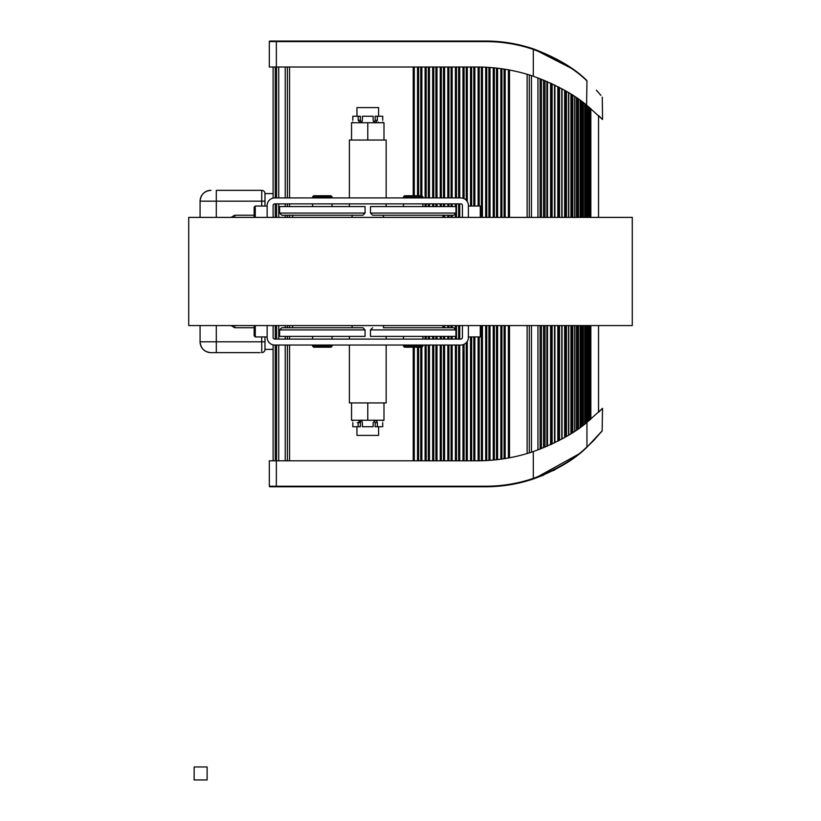 <?xml version="1.0" encoding="UTF-8"?>
<svg xmlns="http://www.w3.org/2000/svg" width="821" height="821" viewBox="0 0 821 821"><rect width="100%" height="100%" fill="white"/><g stroke="black" fill="none" stroke-linecap="round" stroke-linejoin="round"><path stroke-width="1.23" d="M273.106 344.871L273.106 460.807M278.73 325.578L278.73 339.094M278.73 345.046L278.73 460.807M287.391 325.578L287.391 327.743M287.391 336.394L287.391 339.094M287.391 345.046L287.391 460.807M413.743 347.211L413.743 460.807M418.074 347.211L418.074 460.807M421.317 347.211L421.317 460.807M425.647 336.394L425.647 339.094M425.647 345.046L425.647 460.807M428.89 336.394L428.89 339.094M428.89 345.046L428.89 460.807M433.221 336.394L433.221 339.094M433.221 345.046L433.221 460.807M436.464 336.394L436.464 339.094M436.464 345.046L436.464 460.807M440.795 336.394L440.795 339.094M440.795 345.046L440.795 460.807M444.038 325.578L444.038 327.743M444.038 336.394L444.038 339.094M444.038 345.046L444.038 460.807M448.369 325.578L448.369 327.743M448.369 336.394L448.369 339.094M448.369 345.046L448.369 460.807M451.612 325.578L451.612 327.743M451.612 336.394L451.612 339.094M451.612 345.046L451.612 460.807M455.942 325.578L455.942 329.898L453.777 327.743L383.458 327.743L383.458 325.578M455.942 336.394L455.942 329.898L370.476 329.898L370.476 336.394L455.942 336.394L455.942 339.094M455.942 345.046L455.942 460.807M459.185 325.578L459.185 339.094M459.185 345.046L459.185 460.807M463.506 344.553L463.506 460.807M466.759 342.162L466.759 460.807M471.08 336.938L471.08 460.807M474.333 336.938L474.333 460.807M478.653 336.938L478.653 460.797M481.906 325.578L481.906 460.735M486.227 325.578L486.227 460.571M489.47 325.578L489.47 460.365M493.801 325.578L493.801 460.006M497.044 325.578L497.044 459.668M501.374 325.578L501.374 459.113M504.617 325.578L504.617 458.631M508.948 325.578L508.948 457.892M529.288 325.578L529.288 452.884M537.94 325.578L537.94 449.949L537.94 325.578M543.564 325.578L543.564 447.773M543.564 217.391L543.564 80.048M537.94 217.391L537.94 77.872M529.288 217.391L529.288 74.937M508.948 217.391L508.948 69.929M504.617 217.391L504.617 69.19M501.374 217.391L501.374 68.707M497.044 217.391L497.044 68.153M493.801 217.391L493.801 67.815M489.47 217.391L489.47 67.455M486.227 217.391L486.227 67.25M481.906 217.391L481.906 67.086M478.653 206.03L478.653 67.024M474.333 206.03L474.333 67.014M471.08 206.03L471.08 67.014M466.759 200.806L466.759 67.014M463.506 198.415L463.506 67.014M459.185 217.391L459.185 203.865M459.185 197.923L459.185 67.014M455.942 217.391L455.942 213.06L370.476 213.06L372.631 215.225L453.777 215.225L455.942 213.06L455.942 203.865M455.942 197.923L455.942 67.014M451.612 217.391L451.612 215.225M451.612 206.574L451.612 203.865M451.612 197.923L451.612 67.014M448.369 217.391L448.369 215.225M448.369 206.574L448.369 203.865M448.369 197.923L448.369 67.014M444.038 217.391L444.038 215.225M444.038 206.574L444.038 203.865M444.038 197.923L444.038 67.014M440.795 206.574L440.795 203.865M440.795 197.923L440.795 67.014M436.464 206.574L436.464 203.865M436.464 197.923L436.464 67.014M433.221 206.574L433.221 203.865M433.221 197.923L433.221 67.014M428.89 206.574L428.89 203.865M428.89 197.923L428.89 67.014M425.647 206.574L425.647 203.865M425.647 197.923L425.647 67.014M421.317 195.757L421.317 67.014M418.074 195.757L418.074 67.014M413.743 195.757L413.743 67.014M287.391 217.391L287.391 215.225M287.391 206.574L287.391 203.865M287.391 197.923L287.391 67.014M278.73 217.391L278.73 203.865M278.73 197.923L278.73 67.014M273.106 198.097L273.106 67.014M598.54 325.578L598.54 412.265L602.532 408.345L586.953 422.353C574.515 433.088 556.628 442.837 533.291 451.591A176.341 176.341 0 0 1 477.032 460.807L269.319 460.807L269.319 486.227A0.544 0.544 0 0 0 269.863 486.771L485.693 486.771A149.299 149.299 0 0 0 533.465 478.92C556.874 470.012 574.669 459.462 586.871 447.26L602.286 430.707L593.429 440.815L584.398 449.487M555.037 469.684L553.108 470.679M543.769 475.01L533.465 478.92L533.291 478.407A148.755 148.755 0 0 1 485.693 486.227L485.693 486.771M586.953 422.353L586.953 446.86C607.376 425.565 607.376 425.565 586.953 446.86C574.7 459.021 556.812 469.53 533.291 478.407L533.291 451.591M579.349 453.736L534.522 478.561M586.594 80.632L586.871 80.561C607.253 101.937 607.253 101.937 586.871 80.561C574.71 68.389 556.915 57.829 533.465 48.901A149.299 149.299 0 0 0 485.693 41.05L269.863 41.05A0.544 0.544 0 0 0 269.319 41.594L269.319 67.014L477.032 67.014A176.341 176.341 0 0 1 533.291 76.23C556.628 84.984 574.515 94.733 586.953 105.468L602.532 119.466L598.54 115.556L598.54 217.391M586.594 105.18L586.953 80.961C607.376 102.256 607.376 102.256 586.953 80.961C574.741 68.831 556.854 58.312 533.291 49.414L533.465 48.901L572.545 68.923M596.374 90.156L600.9 95.39M602.286 97.104L602.532 119.466M572.884 69.159L574.074 70.031M579.349 74.085L584.398 78.334M577.861 72.905L577.861 72.895C596.19 88.914 596.19 88.914 577.861 72.895L572.771 69.077M543.687 80.099L543.687 217.391M543.687 325.578L543.687 447.722M261.735 206.03L261.745 190.349A3.243 3.243 90 0 1 264.998 193.592A3.243 3.243 -90 0 0 261.745 190.349L260.144 190.349M211.007 190.349L210.894 190.349A10.817 10.817 90 0 0 200.078 201.166L200.078 201.166A10.817 10.817 90 0 1 210.894 190.349C204.326 190.985 200.724 194.598 200.078 201.166L200.078 217.391L200.078 201.166L216.303 201.166L216.303 190.349L261.745 190.349A3.243 3.243 90 0 1 264.998 193.592L264.998 206.03L264.988 201.166L216.303 201.166L216.303 217.391M216.303 352.62L216.303 341.803L200.078 341.803L200.078 325.578L200.078 341.803A10.817 10.817 90 0 0 210.894 352.62A10.817 10.817 90 0 1 200.078 341.803C200.714 348.361 204.316 351.973 210.874 352.62L260.144 352.62M234.755 217.391L234.755 215.225L231.009 217.391M234.755 325.578L234.755 327.743L231.009 325.578M216.303 325.578L216.303 341.803L261.735 341.803L261.745 352.62A3.243 3.243 90 0 0 264.988 349.377L264.988 336.938L264.998 349.377A3.243 3.243 90 0 1 261.745 352.62L261.745 352.62A3.243 3.243 90 0 0 264.988 349.377L273.106 349.377M421.861 67.014L421.861 195.757L404.548 195.757L403.47 196.835L422.938 196.835L422.938 197.923M332.064 196.835L330.986 195.757L313.673 195.757L312.596 196.835L332.064 196.835L332.064 197.923M255.259 217.391L255.259 206.03L267.153 206.03M468.381 206.03L480.275 206.03L480.275 217.391M255.259 206.03L254.171 207.118L254.171 217.391M365.058 213.06L365.058 206.574L279.602 206.574L279.602 213.06L281.757 215.225L362.903 215.225L365.058 213.06L279.602 213.06M455.942 206.574L370.476 206.574L370.476 213.06M481.363 217.391L481.363 67.065M267.153 217.391L267.153 205.486A7.574 7.574 0 0 1 274.727 197.923L460.807 197.923A7.574 7.574 0 0 1 468.381 205.486L468.381 217.391M462.428 217.391L462.428 205.486A1.621 1.621 0 0 0 460.807 203.865L274.727 203.865A1.621 1.621 0 0 0 273.106 205.486L273.106 217.391M365.058 329.898L365.058 336.394L279.602 336.394L279.602 329.898L365.058 329.898L362.903 327.743L311.57 327.743M312.596 346.134L313.673 347.211L330.986 347.211L332.064 346.134L312.596 346.134L312.596 345.046M403.47 346.134L404.548 347.211L421.861 347.211L422.938 346.134L403.47 346.134L403.47 345.046M480.275 325.578L480.275 336.938L468.381 336.938M267.153 336.938L255.259 336.938L255.259 325.578M481.363 460.755L481.363 325.578M322.325 327.743L281.757 327.743L292.584 327.743L292.584 325.578M413.209 327.743L383.458 327.743M254.171 325.578L254.171 335.851L255.259 336.938M468.381 325.578L468.381 337.472A7.574 7.574 0 0 1 460.807 345.046L274.727 345.046A7.574 7.574 0 0 1 267.153 337.472L267.153 325.578M273.106 325.578L273.106 337.472A1.621 1.621 0 0 0 274.727 339.094L460.807 339.094A1.621 1.621 0 0 0 462.428 337.472L462.428 325.578M357.227 422.671C356.919 419.531 356.919 419.531 357.227 422.671M361.312 420.588L360.511 421.789L360.388 426.725L358.182 426.725L358.182 422.671L360.193 420.239L361.671 420.886L362.4 422.671L362.4 426.725L373.134 426.725L373.134 422.671L375.341 420.239L376.726 420.886L377.352 422.671L377.352 426.725L375.146 426.725L375.146 422.671L374.222 420.588M352.62 420.239L352.712 420.886M382.719 422.671L382.719 426.725L377.352 426.725M382.822 420.886L382.914 420.239M352.814 422.671L352.814 426.725L358.182 426.725M351.542 402.926L351.542 420.239L383.992 420.239L383.992 402.926M367.767 402.926L367.767 420.239M349.377 345.046L349.377 402.926L386.157 402.926L386.157 345.046M357.084 107.582L378.584 107.582L378.584 116.243M357.084 435.387L378.584 435.387L378.584 426.725M349.377 197.923L349.377 140.042L386.157 140.042L386.157 197.923M374.222 122.38L375.146 120.297L375.146 116.243L377.352 116.243L377.352 120.297L375.341 122.729L373.863 122.072L373.134 120.297L373.134 116.243L362.4 116.243L362.4 120.297L361.671 122.072L360.193 122.729L358.182 120.297L358.182 116.243L360.388 116.243L360.388 120.297L361.312 122.38M352.814 120.297L352.814 116.243L358.182 116.243M382.719 120.297L382.719 116.243L377.352 116.243M378.46 122.072L378.584 122.729M382.914 122.729L382.822 122.072M352.712 122.072L352.62 122.729M383.992 140.042L383.992 122.729L351.542 122.729L351.542 140.042M367.767 140.042L367.767 122.729M188.717 217.391L632.283 217.391L632.283 325.578L188.717 325.578L188.717 217.391M194.136 779.95L207.118 779.95L207.118 766.968L194.136 766.968L194.136 779.95M275.271 325.578L275.271 339.094M275.271 345.046L275.271 460.807M276.564 325.578L276.564 339.094M276.564 345.046L276.564 460.807M285.226 325.578L285.226 327.743M285.226 336.394L285.226 339.094M285.226 345.046L285.226 460.807M289.546 325.578L289.546 327.743M289.546 336.394L289.546 339.094M289.546 345.046L289.546 460.807M413.209 347.211L413.209 460.807M414.287 347.211L414.287 460.807M417.53 347.211L417.53 460.807M418.618 347.211L418.618 460.807M420.773 347.211L420.773 460.807M421.861 347.211L421.861 460.807M425.104 336.394L425.104 339.094M425.104 345.046L425.104 460.807M426.191 336.394L426.191 339.094M426.191 345.046L426.191 460.807M428.346 336.394L428.346 339.094M428.346 345.046L428.346 460.807M429.434 336.394L429.434 339.094M429.434 345.046L429.434 460.807M432.677 336.394L432.677 339.094M432.677 345.046L432.677 460.807M433.755 336.394L433.755 339.094M433.755 345.046L433.755 460.807M435.92 336.394L435.92 339.094M435.92 345.046L435.92 460.807M437.008 336.394L437.008 339.094M437.008 345.046L437.008 460.807M440.251 336.394L440.251 339.094M440.251 345.046L440.251 460.807M441.329 336.394L441.329 339.094M441.329 345.046L441.329 460.807M443.494 325.578L443.494 327.743M443.494 336.394L443.494 339.094M443.494 345.046L443.494 460.807M444.582 325.578L444.582 327.743M444.582 336.394L444.582 339.094M444.582 345.046L444.582 460.807M447.825 325.578L447.825 327.743M447.825 336.394L447.825 339.094M447.825 345.046L447.825 460.807M448.902 325.578L448.902 327.743M448.902 336.394L448.902 339.094M448.902 345.046L448.902 460.807M451.068 325.578L451.068 327.743M451.068 336.394L451.068 339.094M451.068 345.046L451.068 460.807M452.155 325.578L452.155 327.743M452.155 336.394L452.155 339.094M452.155 345.046L452.155 460.807M455.398 325.578L455.398 328.472M455.398 336.394L455.398 339.094M455.398 345.046L455.398 460.807M456.476 325.578L456.476 339.094M456.476 345.046L456.476 460.807M458.641 325.578L458.641 339.094M458.641 345.046L458.641 460.807M459.719 325.578L459.719 339.094M459.719 345.046L459.719 460.807M462.972 344.728L462.972 460.807M464.05 344.317L464.05 460.807M466.215 342.778L466.215 460.807M467.293 341.372L467.293 460.807M470.546 336.938L470.546 460.807M471.623 336.938L471.623 460.807M473.789 336.938L473.789 460.807M474.866 336.938L474.866 460.807M478.12 336.938L478.12 460.807M479.197 336.938L479.197 460.797M482.44 325.578L482.44 460.725M485.693 325.578L485.693 460.591M486.771 325.578L486.771 460.54M488.936 325.578L488.936 460.407M490.014 325.578L490.014 460.324M493.257 325.578L493.257 460.058M494.345 325.578L494.345 459.955M496.51 325.578L496.51 459.729M497.588 325.578L497.588 459.606M500.831 325.578L500.831 459.196M501.918 325.578L501.918 459.042M504.084 325.578L504.084 458.723M505.161 325.578L505.161 458.549M508.404 325.578L508.404 457.995M509.492 325.578L509.492 457.79M527.123 325.578L527.123 453.541M531.454 325.578L531.454 452.197M540.105 325.578L540.105 449.138M541.398 325.578L541.398 448.635M541.398 217.391L541.398 79.185M540.105 217.391L540.105 78.683M531.454 217.391L531.454 75.624M527.123 217.391L527.123 74.28M509.492 217.391L509.492 70.031M508.404 217.391L508.404 69.826M505.161 217.391L505.161 69.272M504.084 217.391L504.084 69.097M501.918 217.391L501.918 68.779M500.831 217.391L500.831 68.625M497.588 217.391L497.588 68.215M496.51 217.391L496.51 68.092M494.345 217.391L494.345 67.866M493.257 217.391L493.257 67.763M490.014 217.391L490.014 67.496M488.936 217.391L488.936 67.414M486.771 217.391L486.771 67.281M485.693 217.391L485.693 67.23M482.44 217.391L482.44 67.096M479.197 206.03L479.197 67.024M478.12 206.03L478.12 67.014M474.866 206.03L474.866 67.014M473.789 206.03L473.789 67.014M471.623 206.03L471.623 67.014M470.546 206.03L470.546 67.014M467.293 201.586L467.293 67.014M466.215 200.191L466.215 67.014M464.05 198.651L464.05 67.014M462.972 198.23L462.972 67.014M459.719 217.391L459.719 203.865M459.719 197.923L459.719 67.014M458.641 217.391L458.641 203.865M458.641 197.923L458.641 67.014M456.476 217.391L456.476 203.865M456.476 197.923L456.476 67.014M455.398 217.391L455.398 214.497M455.398 206.574L455.398 203.865M455.398 197.923L455.398 67.014M452.155 217.391L452.155 215.225M452.155 206.574L452.155 203.865M452.155 197.923L452.155 67.014M451.068 217.391L451.068 215.225M451.068 206.574L451.068 203.865M451.068 197.923L451.068 67.014M448.902 217.391L448.902 215.225M448.902 206.574L448.902 203.865M448.902 197.923L448.902 67.014M447.825 217.391L447.825 215.225M447.825 206.574L447.825 203.865M447.825 197.923L447.825 67.014M444.582 217.391L444.582 215.225M444.582 206.574L444.582 203.865M444.582 197.923L444.582 67.014M443.494 217.391L443.494 215.225M443.494 206.574L443.494 203.865M443.494 197.923L443.494 67.014M441.329 206.574L441.329 203.865M441.329 197.923L441.329 67.014M440.251 206.574L440.251 203.865M440.251 197.923L440.251 67.014M437.008 206.574L437.008 203.865M437.008 197.923L437.008 67.014M435.92 206.574L435.92 203.865M435.92 197.923L435.92 67.014M433.755 206.574L433.755 203.865M433.755 197.923L433.755 67.014M432.677 206.574L432.677 203.865M432.677 197.923L432.677 67.014M429.434 206.574L429.434 203.865M429.434 197.923L429.434 67.014M428.346 206.574L428.346 203.865M428.346 197.923L428.346 67.014M426.191 206.574L426.191 203.865M426.191 197.923L426.191 67.014M425.104 206.574L425.104 203.865M425.104 197.923L425.104 67.014M420.773 195.757L420.773 67.014M418.618 195.757L418.618 67.014M417.53 195.757L417.53 67.014M414.287 195.757L414.287 67.014M413.209 195.757L413.209 67.014M289.546 217.391L289.546 215.225M289.546 206.574L289.546 203.865M289.546 197.923L289.546 67.014M285.226 217.391L285.226 215.225M285.226 206.574L285.226 203.865M285.226 197.923L285.226 67.014M276.564 217.391L276.564 203.865M276.564 197.923L276.564 67.014M275.271 217.391L275.271 203.865M275.271 197.923L275.271 67.014M485.693 486.227L269.319 486.227M276.349 460.807L276.349 486.771M276.349 67.014L276.349 41.05M269.319 41.594L485.693 41.594L485.693 41.05M485.693 41.594A148.755 148.755 0 0 1 533.291 49.414L533.291 76.23M568.645 92.681L568.645 217.391M568.645 325.578L568.645 435.14M568.543 92.619L568.543 217.391M568.543 325.578L568.543 435.202M566.449 91.367L566.449 217.391M566.449 325.578L566.449 436.454M565.69 90.926L565.69 217.391M565.69 325.578L565.69 436.895M565.412 90.762L565.412 217.391M565.412 325.578L565.412 437.059M564.643 90.32L564.643 217.391M564.643 325.578L564.643 437.501M561.985 88.822L561.985 217.391M561.985 325.578L561.985 438.999M561.78 88.709L561.78 217.391M561.78 325.578L561.78 439.112M559.512 87.498L559.512 217.391M559.512 325.578L559.512 440.323M558.783 87.108L558.783 217.391M558.783 325.578L558.783 440.713M558.567 86.995L558.567 217.391M558.567 325.578L558.567 440.826M557.828 86.616L557.828 217.391M557.828 325.578L557.828 441.205M554.914 85.148L554.914 217.391M554.914 325.578L554.914 442.673M554.811 85.097L554.811 217.391M554.811 325.578L554.811 442.724M554.514 84.943L554.514 217.391M554.514 325.578L554.514 442.868M552.123 83.804L552.123 217.391M552.123 325.578L552.123 444.017M544.99 80.632L544.99 217.391M544.99 325.578L544.99 447.188M546.868 81.433L546.868 217.391M546.868 325.578L546.868 446.388M547.268 81.607L547.268 217.391M547.268 325.578L547.268 446.214M547.515 81.71L547.515 217.391M547.515 325.578L547.515 446.111M550.583 83.085L550.583 217.391M550.583 325.578L550.583 444.736M551.281 83.403L551.281 217.391M551.281 325.578L551.281 444.418M551.425 83.475L551.425 217.391M551.425 325.578L551.425 444.346M570.913 94.076L570.913 217.391M570.913 325.578L570.913 433.745M571.693 94.579L571.693 217.391M571.693 325.578L571.693 433.242M572.032 94.795L572.032 217.391M572.032 325.578L572.032 433.026M572.812 95.298L572.812 217.391M572.812 325.578L572.812 432.523M574.69 96.529L574.69 217.391L574.7 96.529M574.69 325.578L574.69 431.292L574.7 325.578M576.527 97.761L576.527 217.391M576.527 325.578L576.527 430.06M577.307 98.304L577.307 217.391M577.307 325.578L577.307 429.516M577.707 98.571L577.707 217.391M577.707 325.578L577.707 429.25M578.487 99.125L578.487 217.391M578.487 325.578L578.487 428.695M580.129 100.285L580.129 217.391M580.129 325.578L580.129 427.525M581.391 101.209L581.391 217.391M581.391 325.578L581.391 426.612M582.161 101.783L582.161 217.391M582.161 325.578L582.161 426.037M582.602 102.112L582.602 217.391M582.602 325.578L582.602 425.709M583.372 102.687L583.372 217.391M583.372 325.578L583.372 425.134M584.747 103.733L584.747 217.391M584.747 325.578L584.747 424.088M585.424 104.257L585.424 217.391M585.424 325.578L585.424 423.564M586.173 104.842L586.173 217.391M586.173 325.578L586.173 422.979M586.676 105.242L586.676 217.391M586.676 325.578L586.676 422.579M587.415 105.837L587.415 217.391M587.415 325.578L587.415 421.984M588.565 106.771L588.565 217.391M588.565 325.578L588.565 421.05M589.262 107.335L589.262 217.391M589.262 325.578L589.262 420.485M590.135 108.064L590.135 217.391M590.135 325.578L590.135 419.757M590.833 108.649L590.833 217.391M590.833 325.578L590.833 419.172M273.106 193.592L264.988 193.592L264.988 201.166M254.171 215.225L234.755 215.225M264.988 341.803L261.735 341.803L261.735 336.938M234.755 327.743L254.171 327.743M375.146 422.671L377.352 422.671M360.388 422.671L358.182 422.671M375.146 120.297L377.352 120.297M360.388 120.297L358.182 120.297M602.532 408.345L602.142 430.902M600.9 432.431L602.286 430.707M568.768 92.752L568.768 217.391M568.768 325.578L568.768 435.068M562.057 88.863L562.057 217.391M562.057 325.578L562.057 438.958M554.863 85.117L554.863 217.391M554.863 325.578L554.863 442.704M547.289 81.618L547.289 217.391M547.289 325.578L547.289 446.203M574.864 96.642L574.864 217.391M574.864 325.578L574.864 431.179M580.252 100.378L580.252 217.391M580.252 325.578L580.252 427.443M584.829 103.795L584.829 217.391M584.829 325.578L584.829 424.026M588.626 106.812L588.626 217.391M588.626 325.578L588.626 421.009M332.064 203.865L332.064 206.574M422.938 203.865L422.938 206.574M383.458 215.225L383.458 217.391M421.861 195.757L422.938 196.835M292.584 215.225L292.584 217.391M481.363 207.118L480.275 206.03M352.076 215.225L352.076 217.391M312.596 196.835L312.596 197.923M403.47 196.835L403.47 197.923M442.96 215.225L442.96 217.391M403.47 203.865L403.47 206.574M312.596 203.865L312.596 206.574M403.47 339.094L403.47 336.394M312.596 339.094L312.596 336.394M352.076 327.743L352.076 325.578M279.602 329.898L281.757 327.743M370.476 329.898L372.631 327.743M481.363 335.851L480.275 336.938M422.938 346.134L422.938 345.046M332.064 346.134L332.064 345.046M442.96 327.743L442.96 325.578M332.064 339.094L332.064 336.394M422.938 339.094L422.938 336.394M386.157 336.394L386.157 339.094M356.95 107.582L356.95 116.243M356.95 426.725L356.95 435.387M386.157 203.865L386.157 206.574M349.377 203.865L349.377 206.574M349.377 336.394L349.377 339.094"/></g></svg>
